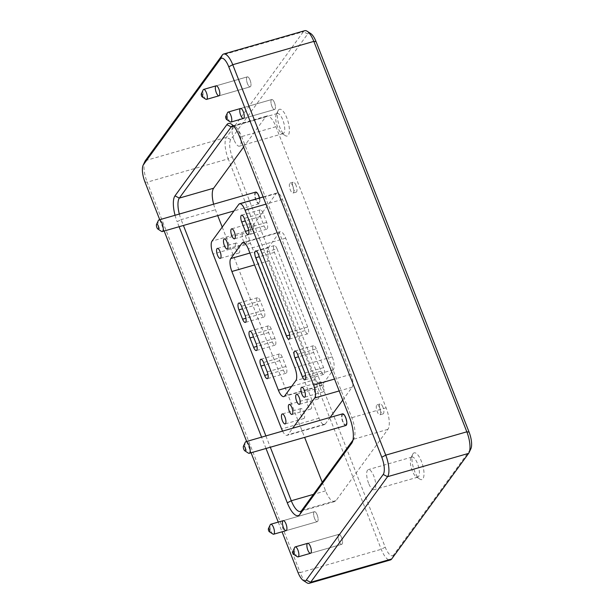 <?xml version="1.0" encoding="UTF-8"?>
<svg xmlns="http://www.w3.org/2000/svg" width="614" height="614" viewBox="0 0 614 614"><rect width="100%" height="100%" fill="white"/><g stroke="black" fill="none" stroke-linecap="round" stroke-linejoin="round"><path stroke-width="0.46" stroke-dasharray="3.07 2.3" d="M282.586 431.112A10.377 3.6 -106.1 0 0 287.091 435.38A10.377 3.6 -106.1 0 0 287.889 434.781L292.678 428.204M342.758 400.067L352.106 387.227A10.377 3.6 -106.1 0 0 351.031 374.302L282.478 199.389A10.377 3.6 -106.1 0 0 277.021 192.973A10.377 3.6 -106.1 0 0 276.216 193.579L249.422 230.357A10.377 3.6 -106.1 0 0 250.497 243.29L319.042 418.203A10.377 3.6 -106.1 0 0 324.507 424.612A10.377 3.6 -106.1 0 0 325.313 424.013L330.102 417.436M279.454 232.368L268.218 247.795A10.377 3.6 -106.1 0 0 269.293 260.72L315.811 379.414A10.377 3.6 -106.1 0 0 321.276 385.822A10.377 3.6 -106.1 0 0 322.074 385.224L333.31 369.797A10.377 3.6 -106.1 0 0 332.235 356.864L285.717 238.178A10.377 3.6 -106.1 0 0 280.253 231.762A10.377 3.6 -106.1 0 0 279.454 232.368L243.835 242.614M235.676 243.336A5.188 1.804 -106.1 0 0 235.991 249.169A5.188 1.804 -106.1 0 0 238.953 253.006A5.188 1.804 -106.1 0 0 239.245 247.519A5.188 1.804 -106.1 0 0 236.083 243.029A5.188 1.804 -106.1 0 0 235.676 243.336M242.591 233.842A5.188 1.804 -106.1 0 0 242.906 239.675A5.188 1.804 -106.1 0 0 245.869 243.512A5.188 1.804 -106.1 0 0 246.16 238.025A5.188 1.804 -106.1 0 0 242.998 233.535A5.188 1.804 -106.1 0 0 242.591 233.842M249.944 223.757A5.188 1.804 -106.1 0 0 250.251 229.59A5.188 1.804 -106.1 0 0 253.214 233.427A5.188 1.804 -106.1 0 0 253.505 227.94A5.188 1.804 -106.1 0 0 250.343 223.45A5.188 1.804 -106.1 0 0 249.944 223.757M300.553 408.87A5.188 1.804 -106.1 0 0 300.86 414.711A5.188 1.804 -106.1 0 0 303.823 418.548A5.188 1.804 -106.1 0 0 304.122 413.061A5.188 1.804 -106.1 0 0 300.952 408.571A5.188 1.804 -106.1 0 0 300.553 408.87M307.468 399.384A5.188 1.804 -106.1 0 0 307.775 405.217A5.188 1.804 -106.1 0 0 310.738 409.054A5.188 1.804 -106.1 0 0 311.037 403.567A5.188 1.804 -106.1 0 0 307.867 399.077A5.188 1.804 -106.1 0 0 307.468 399.384M314.813 389.299A5.188 1.804 -106.1 0 0 315.128 395.132A5.188 1.804 -106.1 0 0 318.09 398.97A5.188 1.804 -106.1 0 0 318.382 393.482A5.188 1.804 -106.1 0 0 315.22 388.992A5.188 1.804 -106.1 0 0 314.813 389.299M320.001 382.177A5.188 1.804 -106.1 0 0 320.316 388.01A5.188 1.804 -106.1 0 0 323.271 391.847A5.188 1.804 -106.1 0 0 323.57 386.367A5.188 1.804 -106.1 0 0 320.408 381.877A5.188 1.804 -106.1 0 0 320.001 382.177M260.236 300.898A5.188 1.804 -106.1 0 0 257.504 297.69A5.188 1.804 -106.1 0 0 257.642 304.46L261.311 313.831A5.188 1.804 -106.1 0 0 264.043 317.031A5.188 1.804 -106.1 0 0 263.905 310.27L260.236 300.898L241.525 306.279M271.25 329.012A5.188 1.804 -106.1 0 0 268.518 325.804A5.188 1.804 -106.1 0 0 268.656 332.565L272.324 341.937A5.188 1.804 -106.1 0 0 275.057 345.145A5.188 1.804 -106.1 0 0 274.918 338.375L271.25 329.012L252.538 334.392M282.263 357.118A5.188 1.804 -106.1 0 0 279.531 353.91A5.188 1.804 -106.1 0 0 279.669 360.679L283.346 370.05A5.188 1.804 -106.1 0 0 286.078 373.258A5.188 1.804 -106.1 0 0 285.94 366.489L282.263 357.118L263.559 362.506M316.264 348.882A5.188 1.804 -106.1 0 0 313.531 345.674A5.188 1.804 -106.1 0 0 313.67 352.444L321.015 371.186A5.188 1.804 -106.1 0 0 323.747 374.394A5.188 1.804 -106.1 0 0 323.609 367.625L316.264 348.882L297.552 354.27M277.044 248.816A5.188 1.804 -106.1 0 0 274.312 245.608A5.188 1.804 -106.1 0 0 274.45 252.369L305.097 330.578A5.188 1.804 -106.1 0 0 307.829 333.786A5.188 1.804 -106.1 0 0 307.691 327.016L277.044 248.816L258.333 254.196M263.015 213.012A5.188 1.804 -106.1 0 0 260.282 209.811A5.188 1.804 -106.1 0 0 260.42 216.573L264.097 225.944A5.188 1.804 -106.1 0 0 266.829 229.152A5.188 1.804 -106.1 0 0 266.691 222.383L263.015 213.012L244.303 218.4M258.609 196.135A5.188 1.804 73.9 0 1 258.747 202.904A5.188 1.804 73.9 0 1 255.577 198.414A5.188 1.804 73.9 0 1 255.877 192.926A5.188 1.804 73.9 0 1 258.609 196.135A5.188 1.804 -106.1 0 0 255.877 192.926A5.188 1.804 -106.1 0 0 255.577 198.414A5.188 1.804 -106.1 0 0 258.747 202.904A5.188 1.804 -106.1 0 0 258.609 196.135M345.513 417.896A5.188 1.804 73.9 0 1 345.651 424.665A5.188 1.804 73.9 0 1 342.489 420.176A5.188 1.804 73.9 0 1 342.781 414.688A5.188 1.804 73.9 0 1 345.513 417.896A5.188 1.804 -106.1 0 0 342.781 414.688A5.188 1.804 -106.1 0 0 342.489 420.176A5.188 1.804 -106.1 0 0 345.651 424.665A5.188 1.804 -106.1 0 0 345.513 417.896M213.626 204.186A17.299 6.002 -106.1 0 0 215.43 209.765L217.717 215.606M222.222 227.103L304.621 437.368M322.227 482.297L325.589 490.878A17.299 6.002 -106.1 0 0 334.699 501.569A17.299 6.002 -106.1 0 0 336.035 500.564L387.902 429.37A17.299 6.002 -106.1 0 0 386.099 407.819L275.939 126.714A17.299 6.002 -106.1 0 0 266.829 116.023A17.299 6.002 -106.1 0 0 265.494 117.028L243.604 147.068M278.403 110.083A13.922 4.828 -106.1 0 0 278.035 110.712A13.922 4.828 -106.1 0 0 278.687 123.99A13.922 4.828 -106.1 0 0 285.188 135.579A13.922 4.828 -106.1 0 0 288.189 122.086A13.922 4.828 -106.1 0 0 278.403 110.083M413.053 453.654A13.922 4.828 -106.1 0 0 412.685 454.291A13.922 4.828 -106.1 0 0 413.337 467.561A13.922 4.828 -106.1 0 0 419.838 479.15A13.922 4.828 -106.1 0 0 422.831 465.665A13.922 4.828 -106.1 0 0 413.053 453.654M310.768 33.578A13.838 4.805 -106.1 0 0 307.721 33.931L230.787 139.531A13.838 4.805 -106.1 0 0 232.23 156.77L228.247 158.857L381.248 549.284A17.299 6.002 -106.1 0 0 390.358 559.976M468.628 453.37L470.524 449.348A13.838 4.805 -106.1 0 0 470.884 448.719M470.524 449.348L393.589 554.949L391.694 558.97M232.23 156.77L385.231 547.197A13.838 4.805 -106.1 0 0 393.589 554.949M341.599 537.557A5.188 1.804 -106.1 0 0 338.867 534.349A5.188 1.804 -106.1 0 0 338.575 539.836A5.188 1.804 -106.1 0 0 341.737 544.319A5.188 1.804 -106.1 0 0 341.599 537.557M250.052 80.066A5.188 1.804 -106.1 0 0 247.319 76.857A5.188 1.804 -106.1 0 0 247.02 82.337A5.188 1.804 -106.1 0 0 250.19 86.827A5.188 1.804 -106.1 0 0 250.052 80.066M274.489 102.722A5.188 1.804 -106.1 0 0 271.756 99.514A5.188 1.804 -106.1 0 0 271.457 105.002A5.188 1.804 -106.1 0 0 274.627 109.492A5.188 1.804 -106.1 0 0 274.489 102.722M317.162 514.893A5.188 1.804 -106.1 0 0 314.429 511.685A5.188 1.804 -106.1 0 0 314.138 517.172A5.188 1.804 -106.1 0 0 317.3 521.662A5.188 1.804 -106.1 0 0 317.162 514.893M297.928 572.317L300.177 572.609L147.168 182.181L228.247 158.857A17.299 6.002 -106.1 0 1 226.443 137.306L303.377 31.705L307.721 33.931M159.732 219.689L164.168 231.01M246.636 441.451L251.072 452.779M278.242 522.1L282.049 531.801M266.008 448.481L261.572 437.153M179.104 226.719L177.147 221.723L181.13 219.635L183.417 225.476M175.051 215.284A20.761 7.199 -106.1 0 0 177.147 221.723M352.95 440.131L353.603 439.24A17.299 6.002 -106.1 0 0 354.055 438.45A17.299 6.002 -106.1 0 0 351.799 417.689L241.64 136.584A17.299 6.002 -106.1 0 0 235.001 126.453A17.299 6.002 -106.1 0 0 233.366 125.824M179.326 214.056A17.299 6.002 -106.1 0 0 181.13 219.635L215.43 209.765M265.885 435.917L270.321 447.238M368.592 483.272A10.469 3.63 73.9 0 1 368.308 469.626A10.469 3.63 73.9 0 1 374.693 478.682A10.469 3.63 73.9 0 1 374.095 489.742A10.469 3.63 73.9 0 1 368.592 483.272M411.157 457.676A10.469 3.63 -106.1 0 0 410.881 458.151A10.469 3.63 -106.1 0 0 412.247 470.715A10.469 3.63 -106.1 0 0 416.254 476.84A10.469 3.63 -106.1 0 0 417.75 477.178A10.469 3.63 -106.1 0 0 418.349 466.118A10.469 3.63 -106.1 0 0 411.963 457.069A10.469 3.63 -106.1 0 0 411.157 457.676M233.942 139.7A10.469 3.63 73.9 0 1 233.665 126.054A10.469 3.63 73.9 0 1 240.051 135.103A10.469 3.63 73.9 0 1 239.452 146.163A10.469 3.63 73.9 0 1 233.942 139.7M276.507 114.097A10.469 3.63 -106.1 0 0 276.231 114.58A10.469 3.63 -106.1 0 0 277.597 127.136A10.469 3.63 -106.1 0 0 281.611 133.261A10.469 3.63 -106.1 0 0 283.108 133.606A10.469 3.63 -106.1 0 0 283.699 122.547A10.469 3.63 -106.1 0 0 277.321 113.49A10.469 3.63 -106.1 0 0 276.507 114.097M385.231 547.197L381.248 549.284L300.177 572.609A17.299 6.002 -106.1 0 0 306.808 582.732M144.919 161.421A17.299 6.002 -106.1 0 0 147.168 182.181L144.919 181.89M304.713 30.7A17.299 6.002 -106.1 0 0 303.377 31.705L222.306 55.03M382.929 407.128A5.188 1.804 -106.1 0 0 380.204 403.92A5.188 1.804 -106.1 0 0 379.905 409.408A5.188 1.804 -106.1 0 0 383.067 413.897A5.188 1.804 -106.1 0 0 382.929 407.128M296.025 185.367A5.188 1.804 -106.1 0 0 293.292 182.158A5.188 1.804 -106.1 0 0 293.001 187.646A5.188 1.804 -106.1 0 0 296.163 192.136A5.188 1.804 -106.1 0 0 296.025 185.367M272.908 534.05A5.188 1.804 73.9 0 1 270.482 529.729A5.188 1.804 73.9 0 1 270.237 524.786M314.03 511.992A5.188 1.804 73.9 0 1 314.429 511.685A5.188 1.804 73.9 0 1 317.392 515.522A5.188 1.804 73.9 0 1 317.699 521.355A5.188 1.804 73.9 0 1 317.3 521.662A5.188 1.804 73.9 0 1 314.337 517.825A5.188 1.804 73.9 0 1 314.03 511.992M297.337 556.714A5.188 1.804 73.9 0 1 294.92 552.393A5.188 1.804 73.9 0 1 294.674 547.45M338.467 534.648A5.188 1.804 73.9 0 1 338.867 534.349A5.188 1.804 73.9 0 1 341.829 538.186A5.188 1.804 73.9 0 1 342.136 544.019A5.188 1.804 73.9 0 1 341.737 544.319A5.188 1.804 73.9 0 1 338.774 540.481A5.188 1.804 73.9 0 1 338.467 534.648M205.79 99.222A5.188 1.804 73.9 0 1 203.372 94.901A5.188 1.804 73.9 0 1 203.127 89.951M246.92 77.157A5.188 1.804 73.9 0 1 247.319 76.857A5.188 1.804 73.9 0 1 250.282 80.695A5.188 1.804 73.9 0 1 250.589 86.528A5.188 1.804 73.9 0 1 250.19 86.827A5.188 1.804 73.9 0 1 247.227 82.99A5.188 1.804 73.9 0 1 246.92 77.157M230.227 121.879A5.188 1.804 73.9 0 1 227.802 117.566A5.188 1.804 73.9 0 1 227.564 112.615M271.35 99.821A5.188 1.804 73.9 0 1 271.756 99.514A5.188 1.804 73.9 0 1 274.711 103.359A5.188 1.804 73.9 0 1 275.026 109.192A5.188 1.804 73.9 0 1 274.627 109.492A5.188 1.804 73.9 0 1 271.664 105.654A5.188 1.804 73.9 0 1 271.35 99.821M158.343 220.533A6.056 2.103 -106.1 0 0 159.133 227.802A6.056 2.103 -106.1 0 0 161.459 231.348M255.639 192.098A6.056 2.103 -106.1 0 0 255.8 199.987A6.056 2.103 -106.1 0 0 258.985 203.733A6.056 2.103 -106.1 0 0 259.507 198.015M292.909 186.265A5.188 1.804 -106.1 0 0 290.176 183.056A5.188 1.804 -106.1 0 0 289.877 188.544A5.188 1.804 -106.1 0 0 293.047 193.034A5.188 1.804 -106.1 0 0 292.909 186.265M245.255 442.295A6.056 2.103 -106.1 0 0 246.045 449.563A6.056 2.103 -106.1 0 0 248.363 453.109M342.543 413.859A6.056 2.103 -106.1 0 0 342.704 421.749A6.056 2.103 -106.1 0 0 345.889 425.494M379.813 408.026A5.188 1.804 -106.1 0 0 377.08 404.818A5.188 1.804 -106.1 0 0 376.789 410.305A5.188 1.804 -106.1 0 0 379.951 414.795A5.188 1.804 -106.1 0 0 379.813 408.026M325.313 424.013L287.889 434.781M352.106 387.227L339.181 390.949M250.497 243.29L213.081 254.058M319.042 418.203L281.626 428.963M276.216 193.579L238.8 204.347M249.422 230.357L211.999 241.125M351.031 374.302L334.515 379.053M282.478 199.389L265.969 204.14M268.218 247.795L249.913 253.06M285.717 238.178L248.302 248.946M332.235 356.864L294.812 367.632M333.31 369.797L295.894 380.565M322.074 385.224L284.658 395.992M315.811 379.414L291.673 386.352M269.293 260.72L254.572 264.956M257.642 304.46L242.515 308.811M261.311 313.831L245.945 318.252M263.905 310.27L245.193 315.65M268.656 332.565L253.528 336.917M272.324 341.937L256.959 346.357M274.918 338.375L256.215 343.763M279.669 360.679L264.55 365.031M283.346 370.05L267.98 374.471M285.94 366.489L267.228 371.869M313.67 352.444L298.542 356.795M321.015 371.186L305.642 375.607M323.609 367.625L304.897 373.005M274.45 252.369L259.323 256.721M305.097 330.578L289.731 334.998M307.691 327.016L288.987 332.404M260.42 216.573L245.301 220.925M264.097 225.944L248.724 230.365M266.691 222.383L247.979 227.771M145.372 160.63L226.443 137.306L230.787 139.531M336.035 500.564L301.735 510.426M325.589 490.878L313.432 494.377M386.099 407.819L351.799 417.689L349.55 417.397M387.902 429.37L353.603 439.24L352.682 441.19M265.494 117.028L233.688 126.177M275.939 126.714L241.64 136.584L239.383 136.293M236.083 243.029L217.371 248.417M238.953 253.006L220.242 258.387M242.998 233.535L224.287 238.923M245.869 243.512L227.157 248.893M250.343 223.45L231.631 228.838M253.214 233.427L234.502 238.808M300.952 408.571L282.248 413.951M303.823 418.548L285.119 423.929M307.867 399.077L289.163 404.465M310.738 409.054L292.034 414.435M315.22 388.992L296.508 394.38M318.09 398.97L299.379 404.35M320.408 381.877L301.697 387.257M323.271 391.847L304.567 397.235M257.504 297.69L238.792 303.07M264.043 317.031L245.331 322.419M268.518 325.804L249.806 331.184M275.057 345.145L256.353 350.525M279.531 353.91L260.827 359.297M286.078 373.258L267.366 378.638M313.531 345.674L294.82 351.062M323.747 374.394L305.035 379.774M274.312 245.608L255.601 250.988M307.829 333.786L289.125 339.174M260.282 209.811L241.578 215.192M266.829 229.152L248.117 234.533M277.021 192.973L263.16 196.964M324.507 424.612L287.091 435.38M242.837 242.53L280.253 231.762M283.852 396.59L321.276 385.822M310.554 553.291L341.737 544.319L310.554 553.291M307.683 543.321L338.867 534.349L307.683 543.321M219.006 95.799L250.19 86.827L219.006 95.799M216.136 85.83L247.319 76.857L216.136 85.83M243.443 118.464L274.627 109.492L243.443 118.464M240.573 108.486L271.756 99.514L240.573 108.486M286.116 530.634L317.3 521.662L286.116 530.634M283.254 520.657L314.429 511.685L283.254 520.657M300.399 511.439L334.699 501.569M232.529 125.893L266.829 116.023M411.963 457.069L368.308 469.626M417.75 477.178L374.095 489.742M277.321 113.49L233.665 126.054M283.108 133.606L239.452 146.163M281.611 133.261L285.188 135.579M276.231 114.58L278.035 110.712M416.254 476.84L419.838 479.15M410.881 458.151L412.685 454.291M354.055 438.45L352.252 442.318M235.001 126.453L231.424 124.143M379.951 414.795L383.067 413.897M377.08 404.818L380.204 403.92M293.047 193.034L296.163 192.136M290.176 183.056L293.292 182.158M258.985 203.733L234.011 210.917"/><path stroke-width="0.92" d="M244.303 218.4A5.188 1.804 -106.1 0 0 241.578 215.192A5.188 1.804 -106.1 0 0 241.716 221.961L245.385 231.332A5.188 1.804 -106.1 0 0 248.117 234.533A5.188 1.804 -106.1 0 0 247.979 227.771L244.303 218.4M258.333 254.196A5.188 1.804 -106.1 0 0 255.601 250.988A5.188 1.804 -106.1 0 0 255.739 257.757L286.393 335.965A5.188 1.804 -106.1 0 0 289.125 339.174A5.188 1.804 -106.1 0 0 288.987 332.404L258.333 254.196M297.552 354.27A5.188 1.804 -106.1 0 0 294.82 351.062A5.188 1.804 -106.1 0 0 294.958 357.824L302.303 376.566A5.188 1.804 -106.1 0 0 305.035 379.774A5.188 1.804 -106.1 0 0 304.897 373.005L297.552 354.27M263.559 362.506A5.188 1.804 -106.1 0 0 260.827 359.297A5.188 1.804 -106.1 0 0 260.965 366.059L264.634 375.43A5.188 1.804 -106.1 0 0 267.366 378.638A5.188 1.804 -106.1 0 0 267.228 371.869L263.559 362.506M252.538 334.392A5.188 1.804 -106.1 0 0 249.806 331.184A5.188 1.804 -106.1 0 0 249.944 337.953L253.62 347.324A5.188 1.804 -106.1 0 0 256.353 350.525A5.188 1.804 -106.1 0 0 256.215 343.763L252.538 334.392M241.525 306.279A5.188 1.804 -106.1 0 0 238.792 303.07A5.188 1.804 -106.1 0 0 238.93 309.84L242.599 319.211A5.188 1.804 -106.1 0 0 245.331 322.419A5.188 1.804 -106.1 0 0 245.193 315.65L241.525 306.279M301.297 387.557A5.188 1.804 -106.1 0 0 301.604 393.397A5.188 1.804 -106.1 0 0 304.567 397.235A5.188 1.804 -106.1 0 0 304.859 391.747A5.188 1.804 -106.1 0 0 301.697 387.257A5.188 1.804 -106.1 0 0 301.297 387.557M296.109 394.679A5.188 1.804 -106.1 0 0 296.416 400.512A5.188 1.804 -106.1 0 0 299.379 404.35A5.188 1.804 -106.1 0 0 299.67 398.87A5.188 1.804 -106.1 0 0 296.508 394.38A5.188 1.804 -106.1 0 0 296.109 394.679M288.757 404.764A5.188 1.804 -106.1 0 0 289.071 410.597A5.188 1.804 -106.1 0 0 292.034 414.435A5.188 1.804 -106.1 0 0 292.325 408.955A5.188 1.804 -106.1 0 0 289.163 404.465A5.188 1.804 -106.1 0 0 288.757 404.764M281.841 414.258A5.188 1.804 -106.1 0 0 282.156 420.091A5.188 1.804 -106.1 0 0 285.119 423.929A5.188 1.804 -106.1 0 0 285.41 418.441A5.188 1.804 -106.1 0 0 282.248 413.951A5.188 1.804 -106.1 0 0 281.841 414.258M231.232 229.137A5.188 1.804 -106.1 0 0 231.539 234.97A5.188 1.804 -106.1 0 0 234.502 238.808A5.188 1.804 -106.1 0 0 234.801 233.328A5.188 1.804 -106.1 0 0 231.631 228.838A5.188 1.804 -106.1 0 0 231.232 229.137M223.887 239.222A5.188 1.804 -106.1 0 0 224.194 245.055A5.188 1.804 -106.1 0 0 227.157 248.893A5.188 1.804 -106.1 0 0 227.449 243.413A5.188 1.804 -106.1 0 0 224.287 238.923A5.188 1.804 -106.1 0 0 223.887 239.222M216.972 248.716A5.188 1.804 -106.1 0 0 217.279 254.549A5.188 1.804 -106.1 0 0 220.242 258.387A5.188 1.804 -106.1 0 0 220.533 252.907A5.188 1.804 -106.1 0 0 217.371 248.417A5.188 1.804 -106.1 0 0 216.972 248.716M292.678 428.204L314.69 397.995A10.377 3.6 -106.1 0 0 313.608 385.062L245.063 210.157A10.377 3.6 -106.1 0 0 239.598 203.741A10.377 3.6 -106.1 0 0 238.8 204.347L211.999 241.125A10.377 3.6 -106.1 0 0 213.081 254.058L281.626 428.963A10.377 3.6 -106.1 0 0 282.586 431.112M295.894 380.565L284.658 395.992A10.377 3.6 -106.1 0 1 283.852 396.59A10.377 3.6 -106.1 0 1 278.388 390.174L231.877 271.488A10.377 3.6 -106.1 0 1 230.795 258.555L242.039 243.136A10.377 3.6 -106.1 0 1 242.837 242.53A10.377 3.6 -106.1 0 1 248.302 248.946L294.812 367.632A10.377 3.6 -106.1 0 1 295.894 380.565M330.102 417.436L342.758 400.067M217.717 215.606L222.222 227.103M304.621 437.368L322.227 482.297M243.604 147.068L213.626 188.222A17.299 6.002 -106.1 0 0 213.626 204.186M282.049 531.801L297.928 572.317A13.838 4.805 -106.1 0 0 303.232 580.422L306.808 582.732A17.299 6.002 -106.1 0 0 309.287 583.3L390.358 559.976A17.299 6.002 -106.1 0 0 391.694 558.97L468.628 453.37A17.299 6.002 -106.1 0 0 469.081 452.579A17.299 6.002 -106.1 0 0 466.832 431.819L313.823 41.391L316.072 41.683A13.838 4.805 -106.1 0 0 310.768 33.578L307.192 31.268A17.299 6.002 -106.1 0 0 304.713 30.7L223.642 54.024A17.299 6.002 -106.1 0 0 222.306 55.03L220.411 59.051L143.476 164.652A13.838 4.805 -106.1 0 0 143.116 165.281A13.838 4.805 -106.1 0 0 144.919 181.89L159.732 219.689M316.072 41.683L469.081 432.11A13.838 4.805 -106.1 0 1 470.884 448.719L469.081 452.579M143.116 165.281L144.919 161.421A17.299 6.002 -106.1 0 1 145.372 160.63L222.306 55.03M223.642 54.024A17.299 6.002 -106.1 0 1 232.752 64.716L385.753 455.143L466.832 431.819L469.081 432.11M303.232 580.422A13.838 4.805 -106.1 0 0 306.279 580.069L383.213 474.469L387.557 476.694L310.623 582.295L391.694 558.97M310.415 546.529A5.188 1.804 73.9 0 1 310.554 553.291A5.188 1.804 73.9 0 1 307.391 548.801A5.188 1.804 73.9 0 1 307.683 543.321A5.188 1.804 73.9 0 1 310.415 546.529M218.868 89.038A5.188 1.804 73.9 0 1 219.006 95.799A5.188 1.804 73.9 0 1 215.844 91.309A5.188 1.804 73.9 0 1 216.136 85.83A5.188 1.804 73.9 0 1 218.868 89.038M243.305 111.694A5.188 1.804 73.9 0 1 243.443 118.464A5.188 1.804 73.9 0 1 240.274 113.974A5.188 1.804 73.9 0 1 240.573 108.486A5.188 1.804 73.9 0 1 243.305 111.694M285.978 523.865A5.188 1.804 73.9 0 1 286.116 530.634A5.188 1.804 73.9 0 1 282.954 526.144A5.188 1.804 73.9 0 1 283.254 520.657A5.188 1.804 73.9 0 1 285.978 523.865M383.213 474.469A13.838 4.805 -106.1 0 0 381.77 457.23L228.769 66.803A13.838 4.805 -106.1 0 0 220.411 59.051M164.168 231.01L246.636 441.451M251.072 452.779L278.242 522.1M352.682 441.19L351.707 443.262A20.761 7.199 -106.1 0 0 352.252 442.318A20.761 7.199 -106.1 0 0 349.55 417.397L239.383 136.293A20.761 7.199 -106.1 0 0 231.424 124.143A20.761 7.199 -106.1 0 0 226.85 124.673L231.194 126.898L179.326 198.092A17.299 6.002 -106.1 0 0 179.326 214.056M351.707 443.262L299.839 514.448A20.761 7.199 -106.1 0 1 287.306 502.828L266.008 448.481M261.572 437.153L179.104 226.719M226.85 124.673L174.99 195.858A20.761 7.199 -106.1 0 0 175.051 215.284M270.321 447.238L291.289 500.748A17.299 6.002 -106.1 0 0 300.399 511.439A17.299 6.002 -106.1 0 0 301.735 510.426L352.95 440.131M233.366 125.824A17.299 6.002 -106.1 0 0 232.529 125.893A17.299 6.002 -106.1 0 0 231.194 126.898L233.688 126.177M183.417 225.476L265.885 435.917M309.287 583.3A17.299 6.002 -106.1 0 0 310.623 582.295L306.279 580.069M228.769 66.803L232.752 64.716L313.823 41.391A17.299 6.002 -106.1 0 0 307.192 31.268M468.628 453.37L387.557 476.694A17.299 6.002 -106.1 0 0 385.753 455.143L381.77 457.23M268.433 528.646L270.237 524.786A5.188 1.804 73.9 0 1 270.774 524.249A5.188 1.804 73.9 0 1 273.737 528.086A5.188 1.804 73.9 0 1 274.051 533.919A5.188 1.804 73.9 0 1 273.644 534.218A5.188 1.804 73.9 0 1 272.908 534.05L269.323 531.739A1.727 0.599 73.9 0 1 268.518 530.296A1.727 0.599 73.9 0 1 268.433 528.646A1.727 0.599 73.9 0 1 269.492 529.452A1.727 0.599 73.9 0 1 269.707 531.693A1.727 0.599 73.9 0 1 269.323 531.739M292.87 551.311L294.674 547.45A5.188 1.804 73.9 0 1 295.211 546.905A5.188 1.804 73.9 0 1 298.174 550.75A5.188 1.804 73.9 0 1 298.481 556.583A5.188 1.804 73.9 0 1 298.082 556.883A5.188 1.804 73.9 0 1 297.337 556.714L293.761 554.396A1.727 0.599 73.9 0 1 292.955 552.961A1.727 0.599 73.9 0 1 292.87 551.311A1.727 0.599 73.9 0 1 293.922 552.109A1.727 0.599 73.9 0 1 294.144 554.358A1.727 0.599 73.9 0 1 293.761 554.396M201.323 93.819L203.127 89.951A5.188 1.804 73.9 0 1 203.664 89.414A5.188 1.804 73.9 0 1 206.626 93.251A5.188 1.804 73.9 0 1 206.933 99.092A5.188 1.804 73.9 0 1 206.534 99.391A5.188 1.804 73.9 0 1 205.79 99.222L202.213 96.905A1.727 0.599 73.9 0 1 201.407 95.469A1.727 0.599 73.9 0 1 201.323 93.819A1.727 0.599 73.9 0 1 202.374 94.617A1.727 0.599 73.9 0 1 202.589 96.858A1.727 0.599 73.9 0 1 202.213 96.905M225.76 116.476L227.564 112.615A5.188 1.804 73.9 0 1 228.101 112.078A5.188 1.804 73.9 0 1 231.064 115.916A5.188 1.804 73.9 0 1 231.371 121.749A5.188 1.804 73.9 0 1 230.971 122.056A5.188 1.804 73.9 0 1 230.227 121.879L226.65 119.569A1.727 0.599 73.9 0 1 225.837 118.126A1.727 0.599 73.9 0 1 225.76 116.476A1.727 0.599 73.9 0 1 226.812 117.282A1.727 0.599 73.9 0 1 227.026 119.523A1.727 0.599 73.9 0 1 226.65 119.569M157.875 229.03L161.459 231.348A6.056 2.103 -106.1 0 0 162.319 231.547A6.056 2.103 -106.1 0 0 162.664 225.146A6.056 2.103 -106.1 0 0 158.972 219.912A6.056 2.103 -106.1 0 0 158.343 220.533L156.539 224.402A2.594 0.898 -106.1 0 0 156.877 227.51A2.594 0.898 -106.1 0 0 157.875 229.03A2.594 0.898 -106.1 0 0 158.397 226.374A2.594 0.898 -106.1 0 0 156.539 224.402M259.507 198.015A6.056 2.103 -106.1 0 0 255.639 192.098L158.972 219.912M244.786 450.791L248.363 453.109A6.056 2.103 -106.1 0 0 249.23 453.309A6.056 2.103 -106.1 0 0 249.576 446.908A6.056 2.103 -106.1 0 0 245.884 441.673A6.056 2.103 -106.1 0 0 245.255 442.295L243.451 446.163A2.594 0.898 -106.1 0 0 243.789 449.279A2.594 0.898 -106.1 0 0 244.786 450.791A2.594 0.898 -106.1 0 0 245.301 448.136A2.594 0.898 -106.1 0 0 243.451 446.163M249.23 453.309L345.889 425.494A6.056 2.103 -106.1 0 0 346.235 419.093A6.056 2.103 -106.1 0 0 342.543 413.859L245.884 441.673M339.181 390.949L314.69 397.995M334.515 379.053L313.608 385.062M265.969 204.14L245.063 210.157M249.913 253.06L230.795 258.555M243.835 242.614L242.039 243.136M291.673 386.352L278.388 390.174M254.572 264.956L231.877 271.488M242.515 308.811L238.93 309.84M245.945 318.252L242.599 319.211M253.528 336.917L249.944 337.953M256.959 346.357L253.62 347.324M264.55 365.031L260.965 366.059M267.98 374.471L264.634 375.43M298.542 356.795L294.958 357.824M305.642 375.607L302.303 376.566M259.323 256.721L255.739 257.757M289.731 334.998L286.393 335.965M245.301 220.925L241.716 221.961M248.724 230.365L245.385 231.332M313.432 494.377L291.289 500.748L287.306 502.828M213.626 188.222L179.326 198.092L174.99 195.858M145.372 160.63L143.476 164.652M301.735 510.426L299.839 514.448M263.16 196.964L239.598 203.741M273.644 534.218L286.116 530.634M270.774 524.249L283.254 520.657M298.082 556.883L310.554 553.291M295.211 546.905L307.683 543.321M206.534 99.391L219.006 95.799M203.664 89.414L216.136 85.83M230.971 122.056L243.443 118.464M228.101 112.078L240.573 108.486M234.011 210.917L162.319 231.547"/></g></svg>
